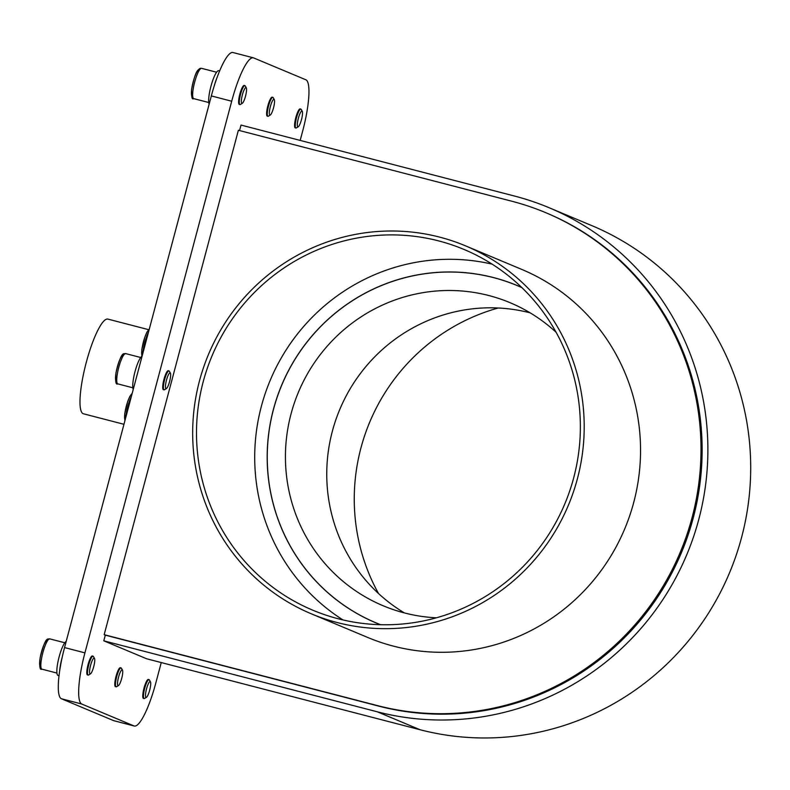 <?xml version="1.0" encoding="UTF-8"?>
<svg xmlns="http://www.w3.org/2000/svg" width="790" height="790" viewBox="0 0 790 790"><rect width="100%" height="100%" fill="white"/><g stroke="black" fill="none" stroke-linecap="round" stroke-linejoin="round"><path stroke-width="1.19" d="M214.08 86.426A19.562 4.029 -75.5 0 1 217.359 76.788M134.241 726.01L113.869 720.717A48.891 10.082 -75.5 0 1 113.582 720.618L61.373 698.735A48.891 10.082 -75.5 0 1 64.553 647.573L211.335 95.926A48.891 10.082 -75.5 0 1 233.011 52.535L253.383 57.828A48.891 10.082 104.5 0 0 231.707 101.219L84.925 652.866A48.891 10.082 104.5 0 0 81.755 704.028L133.954 725.911A48.891 10.082 104.5 0 0 134.241 726.01A48.891 10.082 104.5 0 0 155.916 682.619L161.249 662.563M300.18 140.422L302.698 130.972A48.891 10.082 104.5 0 0 305.878 79.8L253.669 57.927A48.891 10.082 104.5 0 0 253.383 57.828M549.099 207.721L591.917 225.664A266.961 261.105 112.7 0 1 736.152 555.35A266.961 261.105 112.7 0 1 420.102 729.753L146.604 658.761L103.786 640.818L377.284 711.8A266.961 261.105 112.7 0 0 693.334 537.407A266.961 261.105 112.7 0 0 549.099 207.721A266.961 261.105 112.7 0 0 514.517 196.048L241.019 125.067L239.558 130.567M103.786 640.818L105.297 635.15L104.171 634.676L377.669 705.658A261.095 255.368 -67.3 0 0 686.777 535.097A261.095 255.368 -67.3 0 0 545.702 212.658A261.095 255.368 -67.3 0 0 511.881 201.243L238.383 130.261L104.171 634.676M300.842 109.089L300.161 108.911A9.776 2.014 104.5 0 0 295.786 117.73A9.776 2.014 104.5 0 0 295.184 127.822A9.776 2.014 104.5 0 0 295.243 127.842L295.934 128.019A9.776 2.014 -75.5 0 1 296.438 118.046A9.776 2.014 -75.5 0 1 300.842 109.089A9.776 2.014 -75.5 0 1 301.197 109.405A9.776 2.014 -75.5 0 1 301.227 109.464M272.866 97.358L272.175 97.18A9.776 2.014 104.5 0 0 271.404 97.535A9.776 2.014 104.5 0 0 267.415 107.578A9.776 2.014 104.5 0 0 267.208 116.091A9.776 2.014 104.5 0 0 267.257 116.11L267.948 116.288A9.776 2.014 -75.5 0 1 268.077 107.894A9.776 2.014 -75.5 0 1 272.086 97.713A9.776 2.014 -75.5 0 1 272.866 97.358A9.776 2.014 -75.5 0 1 273.221 97.684L274.288 99.589A8.157 1.679 -75.5 0 1 273.567 107.647A8.157 1.679 -75.5 0 1 270.279 115.034A8.157 1.679 -75.5 0 1 269.815 108.941A8.157 1.679 -75.5 0 1 273.34 99.619A8.157 1.679 -75.5 0 1 274.288 99.589M244.88 85.636L244.189 85.458A9.776 2.014 104.5 0 0 243.932 85.458A9.776 2.014 104.5 0 0 239.666 94.849A9.776 2.014 104.5 0 0 239.222 104.369A9.776 2.014 104.5 0 0 239.281 104.389L239.963 104.566A9.776 2.014 -75.5 0 1 240.328 95.175A9.776 2.014 -75.5 0 1 244.624 85.646A9.776 2.014 -75.5 0 1 244.88 85.636A9.776 2.014 -75.5 0 1 245.236 85.952L246.302 87.868A8.157 1.679 -75.5 0 1 245.581 95.916A8.157 1.679 -75.5 0 1 242.293 103.302A8.157 1.679 -75.5 0 1 242.007 96.4A8.157 1.679 -75.5 0 1 245.789 87.601A8.157 1.679 -75.5 0 1 246.302 87.868M149.034 679.627L148.352 679.449A9.776 2.014 104.5 0 0 147.967 679.509A9.776 2.014 104.5 0 0 143.77 689.097A9.776 2.014 104.5 0 0 143.375 698.36A9.776 2.014 104.5 0 0 143.434 698.38L144.126 698.558A9.776 2.014 -75.5 0 1 144.422 689.413A9.776 2.014 -75.5 0 1 148.658 679.686A9.776 2.014 -75.5 0 1 149.034 679.627A9.776 2.014 -75.5 0 1 149.389 679.943L150.465 681.859A8.157 1.679 -75.5 0 1 149.744 689.917A8.157 1.679 -75.5 0 1 146.456 697.303A8.157 1.679 -75.5 0 1 146.12 690.598A8.157 1.679 -75.5 0 1 149.843 681.642A8.157 1.679 -75.5 0 1 150.465 681.859M121.058 667.896L120.366 667.718A9.776 2.014 104.5 0 0 115.992 676.536A9.776 2.014 104.5 0 0 115.399 686.629A9.776 2.014 104.5 0 0 115.449 686.648L116.14 686.826A9.776 2.014 -75.5 0 1 116.644 676.852A9.776 2.014 -75.5 0 1 121.058 667.896A9.776 2.014 -75.5 0 1 121.413 668.221L122.48 670.127A8.157 1.679 -75.5 0 1 122.648 670.621A8.157 1.679 -75.5 0 1 121.571 678.896A8.157 1.679 -75.5 0 1 118.47 685.572A8.157 1.679 -75.5 0 1 118.5 677.336A8.157 1.679 -75.5 0 1 122.48 670.127M93.072 656.174L92.381 655.986A9.776 2.014 104.5 0 0 88.006 664.805A9.776 2.014 104.5 0 0 87.413 674.907A9.776 2.014 104.5 0 0 87.473 674.917L88.154 675.104A9.776 2.014 -75.5 0 1 88.668 665.131A9.776 2.014 -75.5 0 1 93.072 656.174A9.776 2.014 -75.5 0 1 93.388 656.421A9.776 2.014 -75.5 0 1 93.427 656.49L94.494 658.406A8.157 1.679 -75.5 0 1 93.773 666.454A8.157 1.679 -75.5 0 1 90.485 673.84A8.157 1.679 -75.5 0 1 90.485 665.733A8.157 1.679 -75.5 0 1 94.454 658.346A8.157 1.679 -75.5 0 1 94.494 658.406M168.448 370.806A9.776 2.014 104.5 0 0 168.29 370.727A9.776 2.014 104.5 0 0 163.915 379.546A9.776 2.014 104.5 0 0 163.313 389.638A9.776 2.014 104.5 0 0 163.372 389.658L164.063 389.835A9.776 2.014 -75.5 0 1 164.567 379.862A9.776 2.014 -75.5 0 1 168.971 370.905A9.776 2.014 -75.5 0 1 169.139 370.984A9.776 2.014 -75.5 0 1 169.337 371.221L170.403 373.137A8.157 1.679 -75.5 0 1 169.682 381.185A8.157 1.679 -75.5 0 1 166.394 388.571A8.157 1.679 -75.5 0 1 166.305 380.829A8.157 1.679 -75.5 0 1 170.235 372.939A8.157 1.679 -75.5 0 1 170.403 373.137M59.704 670.513A19.562 4.029 -75.5 0 1 62.203 657.201M166.394 388.571L164.527 389.727A9.776 2.014 -75.5 0 1 164.063 389.835M90.485 673.84L88.628 674.996A9.776 2.014 -75.5 0 1 88.154 675.104M118.47 685.572L116.604 686.727A9.776 2.014 -75.5 0 1 116.14 686.826M146.456 697.303L144.59 698.449A9.776 2.014 -75.5 0 1 144.126 698.558M242.293 103.302L240.436 104.458A9.776 2.014 -75.5 0 1 239.963 104.566M270.279 115.034L268.412 116.189A9.776 2.014 -75.5 0 1 267.948 116.288M298.265 126.765A8.157 1.679 -75.5 0 1 298.294 118.53A8.157 1.679 -75.5 0 1 302.274 111.321A8.157 1.679 -75.5 0 1 302.293 111.37A8.157 1.679 -75.5 0 1 301.523 119.468A8.157 1.679 -75.5 0 1 298.265 126.765L296.398 127.911A9.776 2.014 -75.5 0 1 295.934 128.019M556.081 332.254A164.281 160.686 -67.3 0 0 510.152 302.728A164.281 160.686 -67.3 0 0 488.872 295.549A164.281 160.686 -67.3 0 0 294.384 402.87A164.281 160.686 -67.3 0 0 383.14 605.752A164.281 160.686 -67.3 0 0 436.396 617.8M404.431 612.931A164.281 160.686 112.7 0 1 339.779 409.447A164.281 160.686 112.7 0 1 530.199 312.87M521.953 287.669A182.806 178.797 -67.3 0 0 281.754 385.125A182.806 178.797 -67.3 0 0 380.681 624.722M380.504 624.712A182.865 178.856 112.7 0 1 281.684 385.095A182.865 178.856 112.7 0 1 521.825 287.55M492.101 264.137A195.574 191.289 -67.3 0 0 270.219 380.296A195.574 191.289 -67.3 0 0 342.978 619.943M545.702 212.658L546.828 213.132A261.095 255.368 112.7 0 1 687.902 535.571A261.095 255.368 112.7 0 1 378.795 706.132L105.297 635.15M498.223 308.001A195.574 191.289 -67.3 0 0 378.538 593.557M311.329 613.82L367.666 637.431A199.485 195.11 -67.3 0 0 393.499 646.151A199.485 195.11 -67.3 0 0 629.669 515.831A199.485 195.11 -67.3 0 0 521.884 269.469L465.547 245.858A199.485 195.11 112.7 0 1 577.371 478.878A199.485 195.11 112.7 0 1 337.162 622.54A199.485 195.11 112.7 0 1 311.329 613.82A199.485 195.11 112.7 0 1 208.491 354.424A199.485 195.11 112.7 0 1 465.547 245.858M573.668 477.911A195.574 191.289 112.7 0 1 338.169 618.758A195.574 191.289 112.7 0 1 312.84 610.216A195.574 191.289 112.7 0 1 212.016 355.895A195.574 191.289 112.7 0 1 464.036 249.462A195.574 191.289 112.7 0 1 573.668 477.911M123.961 424.299L83.355 413.763A48.891 10.082 -75.5 0 1 83.069 413.664A48.891 10.082 -75.5 0 1 86.061 363.203A48.891 10.082 -75.5 0 1 107.924 319.111L148.569 329.657M59.003 675.717L58.065 675.47A17.696 3.654 -75.5 0 1 58.569 659.058A17.696 3.654 -75.5 0 1 66.212 641.342M219.669 70.903L218.761 70.675A17.696 3.654 104.5 0 0 211.364 84.757A17.696 3.654 104.5 0 0 209.133 104.181M133.233 389.45A17.696 3.654 -75.5 0 1 135.011 371.646A17.696 3.654 -75.5 0 1 142.111 356.073M113.582 720.618L133.954 725.911M61.373 698.735L81.755 704.028M64.553 647.573L84.925 652.866M211.335 95.926L231.707 101.219M125.679 353.604A15.642 3.229 104.5 0 0 118.619 367.933A15.642 3.229 104.5 0 0 117.809 383.891C115.794 385.066 115.192 381.303 116.012 372.623C122.104 347.896 124.395 355.066 125.679 353.604L140.689 357.495M116.782 381.511A13.687 2.824 -75.5 0 1 117.117 367.725A13.687 2.824 -75.5 0 1 123.556 355.125M49.77 638.873A15.642 3.229 104.5 0 0 42.719 653.202A15.642 3.229 104.5 0 0 41.91 669.16C39.885 670.335 39.293 666.572 40.102 657.892C46.195 633.155 48.486 640.335 49.77 638.873L64.79 642.764M40.883 666.78A13.687 2.824 -75.5 0 1 41.258 652.826A13.687 2.824 -75.5 0 1 47.716 640.443M201.164 68.345A15.642 3.229 104.5 0 0 194.291 83.592A15.642 3.229 104.5 0 0 193.718 98.622C192.049 99.945 191.348 96.834 191.614 89.3C195.169 71.92 197.303 70.182 200.176 68.365L201.578 68.335A15.642 3.229 104.5 0 0 201.164 68.345M192.691 96.242A13.687 2.824 -75.5 0 1 192.681 83.849A13.687 2.824 -75.5 0 1 198.873 69.757M142.161 355.895A13.687 2.824 -75.5 0 1 143.415 341.892A13.687 2.824 -75.5 0 1 149.113 329.756M148.471 332.195A15.642 3.229 104.5 0 0 142.951 352.923M125.067 420.122A13.687 2.824 -75.5 0 1 126.321 406.129A13.687 2.824 -75.5 0 1 132.019 393.993M131.377 396.432A15.642 3.229 104.5 0 0 125.857 417.15M377.669 705.658L378.795 706.132M377.284 711.8L420.102 729.753M132.829 387.791L117.809 383.891M168.971 370.905L168.29 370.727M56.929 673.06L41.91 669.16M216.598 72.236L201.578 68.335M208.738 102.522L193.718 98.622M302.274 111.321L301.197 109.405M141.854 356.241L141.864 349.299L144.777 337.3L146.9 332.235L149.34 328.926M124.879 420.843L124.771 413.526L127.684 401.527L129.807 396.471L132.246 393.163"/></g></svg>
